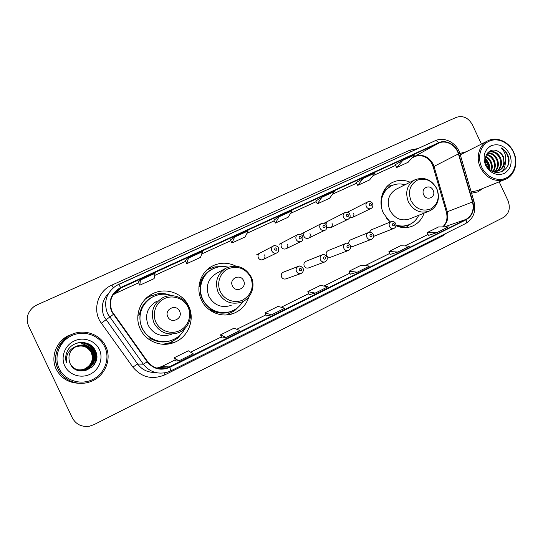 <?xml version="1.0" encoding="UTF-8"?>
<svg xmlns="http://www.w3.org/2000/svg" width="543" height="543" viewBox="0 0 543 543"><rect width="100%" height="100%" fill="white"/><g stroke="black" fill="none" stroke-linecap="round" stroke-linejoin="round"><path stroke-width="0.81" d="M410.128 182.204C404.04 179.665 398.155 179.747 392.46 182.462C382.184 187.342 377.867 201.928 383.494 213.331L390.139 222.053M395.99 225.745C401.603 228.121 407.087 228.243 412.436 226.105C418.096 223.601 421.972 219.284 424.056 213.148M235.906 266.158C228.087 262.269 220.275 262.221 212.456 266.009C200.638 271.853 195.358 287.838 201.433 300.035C206.897 312.13 221.951 318.205 233.823 313.311C241.377 310.148 246.393 304.643 248.864 296.79M227.313 314.872L228.997 314.037M140.338 329.133C145.897 341.391 161.325 347.52 173.746 342.619C188.177 337.597 195.405 319.549 188.638 306.13C182.686 292.792 164.977 286.84 152.006 294.075C139.7 300.279 134.141 316.705 140.338 329.133M165.873 344.262L171.378 342.165M283.473 272.124L283.242 272.213C281.369 273.285 280.812 274.88 281.566 277.011C282.625 278.824 284.111 279.428 286.032 278.837L300.856 273.563M306.062 261.251L305.865 261.332C304.039 262.384 303.496 263.959 304.243 266.063C305.288 267.862 306.754 268.466 308.641 267.882M328.21 250.594L328.047 250.656C326.255 251.694 325.732 253.248 326.472 255.325C327.51 257.111 328.956 257.715 330.809 257.138L348.287 250.561M350.697 246.773L352.346 246.685L371.249 239.415M373.591 236.375L393.736 228.501M349.787 217.668L352.183 217.573C353.839 216.555 354.308 215.055 353.588 213.08M326.906 227.137L330.551 227.775C332.241 226.736 332.723 225.216 331.997 223.221M259.88 253.106C258.122 254.212 257.606 255.78 258.346 257.816C259.486 259.717 261.054 260.307 263.056 259.595C264.848 258.495 265.371 256.92 264.631 254.864M282.869 242.348C281.138 243.434 280.643 244.981 281.376 246.997C282.496 248.884 284.037 249.475 286.005 248.775C287.763 247.696 288.272 246.142 287.532 244.106M305.397 231.807C303.7 232.872 303.218 234.4 303.951 236.395C305.057 238.262 306.571 238.852 308.499 238.173C310.223 237.115 310.718 235.574 309.985 233.565M349.936 240.135L347.92 243.413M371.249 229.879L369.349 232.282M349.156 211.329L347.893 212.503M327.49 221.463L325.732 224.171M152.006 294.075L147.35 297.211M209.673 268.439L207.901 269.063M56.234 369.233C61.203 378.512 69.09 383.202 79.896 383.29C69.09 383.202 61.203 378.512 56.234 369.233C50.418 357.613 55.875 342.09 67.746 335.961C55.875 342.09 50.418 357.613 56.234 369.233M471.555 193.213L477.826 191.889L483.005 188.367L477.826 191.889L471.555 193.213M112.089 311.526C108.614 302.193 110.969 294.625 119.161 288.822L438.629 143.148C445.952 139.551 456.032 145.09 458.394 153.907L472.525 201.989C474.304 209.869 472.105 215.686 465.935 219.44L167.142 367.95C159.214 370.034 152.685 367.91 147.567 361.557L112.089 311.526M111.675 311.716L147.201 361.821C153.364 369.159 160.911 370.998 169.837 367.326L466.098 219.786C472.424 215.944 474.677 209.978 472.851 201.901L458.726 153.825C456.303 144.791 445.966 139.117 438.466 142.795L120.695 287.525C110.976 293.152 107.969 301.216 111.675 311.716M395.134 164.773L402.865 160.321L396.716 167.509L395.134 164.773M363.131 178.443L357.735 185.367L369.573 179.943L375.206 172.939L363.131 178.443L356.16 182.577M315.754 201.012L321.911 197.238L317.336 203.869L315.754 201.012M138.241 282.041L140.393 280.025L139.822 285.184L138.241 282.041M185.19 260.613L188.462 258.101L186.772 263.674L185.19 260.613M230.361 239.992L234.671 237.026L231.942 242.986L230.361 239.992M273.848 220.139L279.122 216.752L275.437 223.064L273.848 220.139M74.133 333.49L67.746 335.961L74.133 333.49M460.165 153.384L466.383 151.707L459.894 153.52M481.424 144.065L472.281 124.591C468.283 117.668 462.941 115.265 456.256 117.376L36.931 304.922L33.741 306.788C27.394 312.15 25.677 318.578 28.603 326.065L72.307 417.839C76.006 424.47 81.749 427.253 89.52 426.187L93.932 424.667L503.313 217.56C509.171 213.704 510.719 208.03 507.949 200.543L499.173 181.851M396.716 167.509L408.139 162.276L414.513 155.013L402.865 160.321M231.942 242.986L245.164 236.931L248.185 230.863L234.671 237.026M186.772 263.674L200.503 257.389L202.519 251.687L188.462 258.101M139.822 285.184L154.097 278.64L155.013 273.353L140.393 280.025M317.336 203.869L329.608 198.249L334.44 191.53L321.911 197.238M275.437 223.064L288.17 217.227L292.127 210.82L279.122 216.752M390.057 254.484L397.809 252.033L409.68 246.128L400.578 245.741L388.917 251.511L390.057 254.497M428.407 235.445L436.884 232.601L448.335 226.906L438.568 226.933L427.314 232.506L428.407 235.452M266.301 315.938L271.493 314.838L284.776 308.227L278.023 306.395L265.004 312.843L266.308 315.951M221.863 338.004L226.058 337.427L239.87 330.558L234.033 328.169L220.506 334.861L221.87 338.011M175.681 360.932L178.79 360.925L193.165 353.778L188.326 350.792L174.262 357.749L175.688 360.946M350.31 274.222L357.274 272.186L369.593 266.063L361.21 265.222L349.115 271.208L350.31 274.235M315.198 293.105L327.986 286.745L320.384 285.428L307.84 291.639L309.089 294.706L315.198 293.105L307.84 291.639M357.735 185.367L356.154 182.57M271.493 314.838L265.004 312.843M226.058 337.427L220.506 334.861M178.79 360.925L174.262 357.749M357.274 272.186L349.115 271.208M397.809 252.033L388.917 251.511M436.884 232.601L427.314 232.506M76.488 369.457C79.176 370.163 81.837 370.007 84.464 368.996C91.496 365.283 93.769 359.812 91.292 352.59C87.491 346.359 82.034 344.567 74.907 347.208L74.024 347.683M104.758 346.841C99.321 335.174 83.941 329.859 71.724 335.635C59.418 341.235 53.424 356.731 59.173 368.568C64.732 380.487 80.534 385.584 92.622 379.564C104.792 373.713 110.378 358.428 104.758 346.841M105.729 346.366C100.034 333.612 82.665 328.148 69.857 335.33C57.762 341.479 52.169 357.26 58.081 369.07C63.321 380.595 78.049 386.324 90.213 381.749C104.697 376.957 112.299 359.31 105.729 346.366M68.635 337.271C57.436 342.979 52.257 357.586 57.734 368.514L59.092 370.964M74.086 347.635L75.043 347.12C82.203 344.466 87.681 346.278 91.468 352.55C93.946 359.792 91.645 365.283 84.559 369.016C81.83 370.041 79.156 370.19 76.515 369.471M74.133 347.601L75.151 347.045C82.339 344.384 87.844 346.203 91.652 352.502C94.136 359.785 91.821 365.296 84.708 369.05C81.952 370.088 79.237 370.238 76.57 369.491L76.359 369.423M74.153 347.588L75.185 347.025C82.387 344.357 87.898 346.183 91.713 352.488C94.204 359.778 91.882 365.303 84.756 369.064C81.986 370.109 79.264 370.251 76.59 369.498L76.563 369.498M74.215 347.54L75.321 346.929C82.57 344.248 88.115 346.081 91.957 352.434C94.462 359.771 92.127 365.33 84.959 369.111C82.142 370.17 79.38 370.306 76.665 369.525M74.201 347.554L75.287 346.957C82.529 344.276 88.061 346.108 91.896 352.448C94.401 359.771 92.066 365.324 84.905 369.097C82.108 370.156 79.353 370.292 76.644 369.518L76.767 369.573M74.282 347.493L75.463 346.834C82.76 344.14 88.339 345.986 92.201 352.373C94.726 359.758 92.378 365.351 85.163 369.159C82.305 370.238 79.495 370.367 76.733 369.552C79.468 370.353 82.264 370.217 85.108 369.145L85.163 369.159M74.262 347.506L75.429 346.862C82.712 344.167 88.285 346.006 92.14 352.387C94.658 359.758 92.317 365.344 85.108 369.145M74.343 347.445L75.613 346.739C82.95 344.024 88.563 345.884 92.453 352.312C94.991 359.744 92.629 365.378 85.366 369.206C82.461 370.299 79.611 370.428 76.807 369.579C79.583 370.407 82.421 370.285 85.312 369.192L85.366 369.206M74.33 347.452L75.572 346.767C82.903 344.052 88.509 345.905 92.391 352.326C94.93 359.751 92.568 365.371 85.312 369.192M74.411 347.398L75.755 346.644C83.147 343.909 88.794 345.782 92.71 352.251C95.263 359.731 92.887 365.398 85.577 369.254C82.624 370.367 79.733 370.482 76.889 369.613M74.398 347.405L75.721 346.665C83.093 343.936 88.74 345.803 92.643 352.264C95.195 359.737 92.819 365.398 85.522 369.247C82.584 370.353 79.699 370.469 76.868 369.607L76.848 369.6M74.479 347.344L75.905 346.543C83.337 343.794 89.025 345.674 92.968 352.19C95.541 359.724 93.145 365.425 85.787 369.308C82.794 370.435 79.848 370.543 76.963 369.64M74.466 347.357L75.864 346.57C83.289 343.821 88.971 345.701 92.901 352.203C95.473 359.724 93.077 365.419 85.733 369.294C82.753 370.421 79.821 370.53 76.943 369.634M74.554 347.296L76.054 346.448C83.541 343.678 89.262 345.572 93.226 352.129C95.819 359.71 93.41 365.453 85.998 369.355C82.957 370.502 79.97 370.604 77.038 369.668M74.534 347.31L76.013 346.468C83.486 343.705 89.201 345.599 93.165 352.142C95.744 359.71 93.342 365.446 85.943 369.342C82.916 370.489 79.943 370.591 77.018 369.661M74.622 347.248L76.203 346.346C83.737 343.556 89.5 345.463 93.491 352.068C96.097 359.697 93.674 365.48 86.215 369.41C83.127 370.57 80.093 370.665 77.12 369.695C80.065 370.652 83.086 370.557 86.161 369.396L86.215 369.41M76.203 346.346L76.163 346.366C83.69 343.59 89.439 345.491 93.423 352.081C96.03 359.697 93.606 365.473 86.161 369.396M76.522 346.162L76.359 346.244C69.558 350.378 67.447 356.079 70.02 363.328C76.801 379.808 103.353 366.498 95.568 351.178C91.251 339.87 73.291 339.633 67.59 350.649C65.601 354.538 65.194 358.523 66.375 362.615C65.655 354.654 69.042 349.163 76.522 346.162C84.05 343.475 89.799 345.423 93.763 352C96.382 359.683 93.939 365.5 86.439 369.464C79.984 371.568 74.737 369.973 70.692 364.679M74.676 347.215L76.319 346.264C83.893 343.468 89.683 345.382 93.695 352.02C96.308 359.683 93.871 365.493 86.385 369.45C83.255 370.625 80.188 370.713 77.181 369.715M64.773 365.901C68.975 374.914 80.921 378.804 90.097 374.256C99.335 369.844 103.611 358.231 99.335 349.427C95.201 340.556 83.5 336.545 74.248 340.95C64.936 345.212 60.422 356.948 64.773 365.901M92.1 351.124L91.251 349.624M90.993 349.237L90.274 348.287M90.05 348.015L89.419 347.323M89.222 347.126L88.658 346.59M88.482 346.434L81.328 342.918M81.24 342.904L80.629 342.796M80.547 342.782L79.461 342.653M79.4 342.647L79.061 342.619M88.59 343.902L91.353 345.647M79.828 342.504C88.339 341.384 96.905 348.62 96.674 357.104M76.801 343.183C87.81 339.565 99.491 350.5 95.785 361.57M75.199 343.8C87.708 338.235 101.229 352.522 94.373 364.387M74.215 344.276C87.796 337.223 102.342 354.484 92.934 366.274M91.787 367.414C102.919 355.97 87.973 336.64 73.685 344.567C88.041 336.606 102.96 356.174 91.631 367.55M80.398 342.443C89.765 342.714 95.195 347.344 96.681 356.351M77.072 343.101C87.844 339.755 99.22 350.249 95.941 361.122M75.362 343.726C87.708 338.384 101.052 352.271 94.557 364.095M74.316 344.221C87.783 337.339 102.233 354.246 93.111 366.077M91.767 350.717L91.258 350.018M90.83 349.407L89.676 348.07M89.337 347.724L88.394 346.902M88.109 346.678L87.314 346.122M85.618 370.665L89.738 367.591M89.934 367.373L90.579 366.62M90.81 366.328L91.536 365.283M91.787 364.862L92.595 363.281M92.873 362.595L93.674 359.432M93.756 356.588L93.606 355.292M92.853 352.577L92.439 351.715M92.235 351.81L91.027 349.733M90.613 349.169L89.493 347.914M89.154 347.595L88.237 346.814M87.952 346.597L87.172 346.061M93.742 358.38L93.165 353.568M179.57 311.166C176.292 303.476 163.932 309.313 167.801 316.773C171.133 324.49 183.446 318.565 179.57 311.166M156.486 301.392C147.296 307.162 144.54 315.157 148.219 325.379C153.554 334.393 161.237 337.407 171.269 334.407M172.117 295.657C165.534 293.342 159.085 293.749 152.78 296.885C141.73 302.37 136.707 317.051 142.246 328.155C147.207 339.117 161.04 344.567 172.131 340.101C177.9 337.8 182.204 333.904 185.027 328.413M150.676 298.127C140.311 306.008 137.433 316.046 142.035 328.237C147.662 338.35 156.208 342.714 167.678 341.316M149.651 295.684L149.087 295.874M168.058 344.052L169.667 343.264M163.307 344.282L164.536 344.099M178.355 336.714L178.837 336.205M183.595 330.904L177.805 338.106L170.034 342.714L162.907 344.262M140.053 314.37L137.874 315.395M137.881 315.273L139.47 314.478C141.499 304.786 147.194 298.392 156.547 295.311M146.488 298.25L145.463 298.955M151.029 338.235L148.823 339.3M173.896 339.348C166.206 343.033 158.59 342.871 151.042 338.852L149.182 339.551M145.185 299.241L149.339 296.492L157.945 293.736C161.848 293.234 165.663 293.6 169.375 294.822M243.597 280.65C240.406 273.17 228.698 278.695 232.452 285.964C235.696 293.478 247.357 287.858 243.597 280.65M225.359 268.52L216.677 273.224C207.894 278.729 205.315 286.473 208.919 296.471C214.159 305.349 221.585 308.322 231.196 305.376M228.243 267.163C222.847 265.914 217.682 266.518 212.734 268.975C202.132 274.14 197.374 288.435 202.797 299.322C207.677 310.121 221.157 315.524 231.752 311.085C236.497 309.15 240.189 305.981 242.823 301.569M211.546 269.633C201.487 275.084 197.211 288.91 202.451 299.464C208.607 310.236 217.6 314.37 229.431 311.858M200.958 295.378L203.577 301.569M238.302 307.073L234.685 310.657L226.39 314.954M198.955 286.684L200.442 285.923M211.288 309.361L209.618 309.985M198.962 286.528L199.62 286.202C201.351 277.215 206.421 271.154 214.831 268.032M232.872 310.61C225.521 314.193 218.191 313.99 210.888 309.985L210.066 310.311M207.209 269.674L214.906 266.871L221.15 266.586M433.138 190.328C430.199 183.459 420.323 188.116 423.737 194.808C426.717 201.704 436.552 196.966 433.138 190.328M414.872 179.821C424.137 176.523 431.434 179.414 436.742 188.489C440.081 196.885 437.536 202.878 436.375 204.568C434.658 207.555 432.255 209.727 429.18 211.098C420.465 213.833 413.542 210.786 408.417 201.955C404.834 192.168 406.985 184.79 414.872 179.821L396.105 189.256C388.564 194.007 386.487 201.019 389.874 210.29C394.741 218.653 401.345 221.53 409.673 218.91L428.508 211.363M404.99 184.79C400.259 183.391 395.752 183.731 391.462 185.794C383.596 190.349 380.29 197.584 381.539 207.507M390.96 186.059L390.736 186.174C386.331 188.455 383.263 192.066 381.539 197.007M396.023 225.494C400.293 226.757 404.399 226.594 408.35 225.006M386.175 217.811L390.397 221.944M396.03 224.958C400.598 226.492 405.003 226.39 409.252 224.659C413.522 222.786 416.678 219.664 418.721 215.286M408.526 225.454L405.859 227.598M387.254 186.269L390.912 185.672M513.366 152.115C508.866 142.361 497.531 137.23 489.06 141.255C480.521 145.124 477.019 157.321 481.736 167.19C486.324 177.127 497.897 182.122 506.28 177.934C514.73 173.882 517.995 161.814 513.366 152.115M513.576 152.006C508.94 141.621 496.641 136.198 487.831 140.807C479.069 144.866 475.532 157.653 480.501 167.767C486.779 178.667 495.107 182.516 505.479 179.305C514.832 175.545 518.674 162.35 513.576 152.006M487.519 140.97L460.274 154.816M485.32 159.384L488.367 163.653L489.216 168.859M485.361 160.47L487.628 163.993L488.496 168.058M485.747 156.404C488.313 157.551 490.186 159.513 491.367 162.289C492.467 165.024 492.528 167.807 491.551 170.624M485.591 157.022C487.879 158.251 489.555 160.117 490.614 162.628C491.632 165.133 491.761 167.719 490.994 170.38M486.569 154.402C490.071 154.972 492.684 157.137 494.408 160.904C495.786 164.59 495.521 168.031 493.621 171.228M486.345 154.843C489.63 155.597 492.06 157.728 493.641 161.251C494.958 164.699 494.788 167.991 493.125 171.126M487.519 152.983C491.863 152.61 495.189 154.782 497.49 159.499C499.098 164.088 498.44 168.045 495.515 171.384M487.281 153.289C491.422 153.187 494.564 155.379 496.716 159.852C498.27 164.224 497.714 168.065 495.053 171.378M487.947 152.502L488.666 152.108C493.696 150.425 497.673 152.413 500.619 158.081C502.431 163.524 501.318 167.889 497.266 171.181M488.272 152.311C493.18 150.927 497.028 152.97 499.831 158.434C501.596 163.667 500.598 167.943 496.838 171.262M490.94 170.353C493.648 171.636 496.343 171.717 499.017 170.604C501.759 169.287 503.531 167.122 504.332 164.108L503.429 156.798C502.031 153.94 499.954 151.986 497.198 150.927C499.838 152.101 501.766 154.131 502.988 156.995C504.942 163.104 503.449 167.712 498.508 170.814M497.198 150.927C489.501 147.099 482.32 156.601 486.508 164.875C493.071 179.937 514.004 170.251 507.983 155.542L507.664 154.816C506.157 151.694 503.965 149.359 501.08 147.818C503.334 149.888 504.807 152.563 505.499 155.827C506.056 158.57 505.689 161.23 504.406 163.796M485.605 165.343C490.356 173.4 496.553 176.122 504.196 173.502C510.963 169.131 512.762 162.601 509.592 153.913C504.942 145.931 498.793 143.189 491.144 145.687C484.281 149.983 482.435 156.533 485.605 165.343M471.175 191.91L477.338 190.654L504.814 179.577M501.08 147.818C507.359 152.094 509.605 158.074 507.8 165.744M505.302 161.549C505.452 165.798 504.264 169.273 501.718 171.955M485.361 158.495C488.395 161.481 489.922 165.167 489.949 169.559M458.394 153.907L434.006 166.416L433.117 164.067C428.712 156.493 422.773 153.927 415.3 156.377L411.988 157.891M442.742 226.926C447.269 223.078 448.756 217.974 447.215 211.621L434.006 166.416L433.273 167.217L446.353 211.994M120.885 287.926L116.229 293.003L112.93 294.992M446.713 232.995L442.26 236.13L164.936 374.819C152.305 380.046 141.614 377.473 132.859 367.102L101.344 323.18C91.91 310.772 97.475 291.123 111.885 285.095L409.904 150.146L410.888 151.755M409.904 150.146L417.988 148.538M170.794 370.849L167.427 372.199C157.66 374.677 149.624 372.009 143.332 364.197L107.609 313.745C103.313 302.261 106.17 292.901 116.188 285.672L118.591 284.396L120.695 287.525M108.688 293.159C102.084 300.103 100.577 307.983 104.168 316.786L137.637 364.034C142.056 369.803 147.913 372.607 155.203 372.437M113.297 314.465L101.344 323.18M466.098 219.786C466.613 221.761 466.396 223.037 465.453 223.628L170.841 370.842L169.837 367.326M472.851 201.901L474.046 201.67C476.292 211.437 473.428 218.761 465.453 223.628L465.29 223.696M458.726 153.825L459.948 153.717L474.066 201.745M132.859 367.102L137.637 364.034L143.332 364.197L147.201 361.821M438.466 142.795C437.244 141.105 436.083 140.447 434.991 140.82C444.445 136.252 457.009 142.931 459.948 153.717L460.002 153.893M116.188 285.672L434.991 140.82L118.625 284.389M164.108 372.96L164.936 374.819M441.948 235.377L442.26 236.13M111.885 285.095L113.277 287.776M465.935 219.44L444.222 226.92M472.525 201.989L446.394 212.123C447.839 218.605 446.577 223.54 442.593 226.926M438.629 143.148L411.974 157.904M395.508 165.418L372.973 175.715L395.508 165.425M356.527 183.222L332.526 194.19L356.534 183.229M290.553 213.379L316.128 201.691L290.559 213.365M246.984 233.28L274.229 220.831L246.99 233.266M230.734 240.698L201.718 253.948L230.734 240.705M185.563 261.332L154.653 275.45M138.614 282.781L114.621 293.844L119.161 288.822M156.818 368.106L161.665 366.566L175.199 359.853L161.549 366.627M169.647 366.932L161.597 366.579L159.323 367.516L167.142 367.95M190.62 352.203L221.401 336.931L190.6 352.197M236.802 329.296L265.86 314.886L236.775 329.289M308.655 293.641L281.199 307.257L308.662 293.654M323.988 286.052L349.902 273.197L323.961 286.046M365.181 265.622L389.67 253.472M404.895 245.925L428.033 234.447L404.861 245.925M161.597 367.638L161.929 368.806M115.177 292.025L115.679 292.677M116.154 293.044L138.614 282.788M414.981 156.52L415.151 156.452C417.777 154.219 428.284 155.522 432.269 164.536M91.482 350.215L90.708 349.02M90.464 348.694L89.792 347.873M89.581 347.642L88.984 347.031M88.801 346.848L88.265 346.373M88.095 346.23L80.927 342.911M80.839 342.898L80.269 342.803M80.194 342.796L79.169 342.687M95.846 357.749L94.177 350.33L90.647 345.402M90.505 345.26L89.547 344.411M94.869 363.559L95.059 362.982M95.168 362.615L95.812 358.814M187.98 307.026C184.009 298.494 173.047 294.51 164.475 298.589C155.848 302.539 151.789 313.678 155.956 322.284C159.995 330.952 171.167 334.827 179.672 330.619C188.238 326.533 192.073 315.497 187.98 307.026M162.791 297.707C153.065 303.822 150.16 312.3 154.056 323.146C159.723 332.716 167.862 335.92 178.477 332.737C188.543 329.024 193.478 316.223 188.679 306.68C184.444 297.197 172.002 292.813 162.791 297.707M250.683 277.147C245.327 268.256 237.841 265.446 228.223 268.731C220.044 272.477 216.29 283.229 220.336 291.611C224.259 300.048 234.936 303.917 242.992 299.926C251.606 294.523 254.172 286.935 250.683 277.147M226.397 267.957C217.139 273.767 214.417 281.973 218.238 292.568C223.791 301.983 231.644 305.132 241.784 302.03C251.273 298.419 255.78 286.134 251.165 276.91C245.246 267.013 236.986 264.034 226.397 267.957M436.667 188.53C431.828 180.31 425.325 177.547 417.16 180.249C409.809 184.81 407.759 191.645 411.01 200.754C415.958 209.055 422.508 211.79 430.667 208.96C437.916 204.317 439.918 197.509 436.667 188.53M391.571 185.74L383.684 191.136M399.845 227.049L409.117 224.714M276.815 252.902C274.69 253.656 273.027 253.024 271.819 250.995C271.025 248.83 271.568 247.16 273.428 245.986C274.894 244.567 278.905 247.133 278.505 247.846C278.905 250.914 278.342 252.597 276.815 252.902L263.056 259.595M274.717 249.61C276.163 250.757 276.91 250.404 276.944 248.565C275.491 247.418 274.751 247.764 274.717 249.61M286.005 248.775L301.1 241.452C299.023 242.192 297.388 241.554 296.2 239.551C295.412 237.4 295.935 235.757 297.768 234.61L279.265 244.221M299.118 238.153C300.544 239.293 301.27 238.947 301.297 237.128C299.872 235.995 299.145 236.334 299.118 238.153M308.499 238.173L324.884 230.246C322.847 230.958 321.246 230.327 320.065 228.345C319.291 226.221 319.8 224.592 321.592 223.465L301.48 233.823M323.004 226.94C324.409 228.067 325.114 227.734 325.135 225.936C323.737 224.809 323.024 225.141 323.004 226.94M330.551 227.775L348.172 219.263C346.176 219.969 344.601 219.331 343.441 217.37C342.667 215.266 343.162 213.664 344.92 212.557L324.062 223.221M346.393 215.958C347.778 217.078 348.47 216.752 348.484 214.974C347.106 213.854 346.407 214.18 346.393 215.958M352.183 217.573L370.984 208.512C369.03 209.198 367.482 208.566 366.335 206.618C365.568 204.535 366.05 202.953 367.767 201.867L347.262 212.293M369.301 205.2C370.659 206.313 371.344 205.994 371.351 204.243C369.993 203.13 369.308 203.449 369.301 205.2M283.242 272.213L298.243 266.382C299.478 265.466 301.094 266.118 303.089 268.33C303.897 270.238 303.272 271.941 301.209 273.434C299.179 274.066 297.598 273.414 296.471 271.486C295.67 269.219 296.261 267.516 298.243 266.382L299.363 266.104M301.596 269.09C300.164 267.957 299.437 268.31 299.41 270.149C300.842 271.283 301.569 270.93 301.596 269.09M320.458 259.887C319.664 257.647 320.234 255.97 322.169 254.857C323.35 253.941 324.952 254.586 326.967 256.785C327.748 258.814 327.13 260.497 325.121 261.828C323.126 262.445 321.571 261.801 320.458 259.887M325.556 257.504C324.144 256.377 323.431 256.724 323.411 258.536C324.823 259.663 325.535 259.316 325.556 257.504M343.943 248.531C343.156 246.318 343.705 244.662 345.592 243.569C346.685 242.653 348.267 243.284 350.344 245.477C351.083 247.662 350.473 249.325 348.531 250.466C346.577 251.076 345.049 250.425 343.943 248.531M349.013 246.155C347.629 245.042 346.929 245.382 346.916 247.174C348.301 248.287 349 247.954 349.013 246.155M366.939 237.406C366.158 235.221 366.688 233.592 368.534 232.519C370.645 231.956 372.213 232.587 373.245 234.406C373.957 236.639 373.36 238.282 371.46 239.334C369.539 239.931 368.032 239.293 366.939 237.406M371.982 235.051C370.618 233.938 369.932 234.271 369.926 236.042C371.29 237.148 371.975 236.823 371.982 235.051M389.467 226.512C388.693 224.354 389.209 222.745 391.014 221.693C392.894 221.015 394.449 221.639 395.684 223.553C396.376 225.84 395.786 227.463 393.913 228.433C392.032 229.024 390.553 228.379 389.467 226.512M394.483 224.164C393.139 223.064 392.474 223.39 392.474 225.141C393.811 226.241 394.483 225.915 394.483 224.164M411.173 226.58L412.436 226.105M228.596 314.709L233.823 313.311M168.479 343.447L173.746 342.619M209.883 267.556L212.456 266.009M391.802 182.815L392.46 182.462M432.289 164.583L433.192 166.932M365.147 265.615L389.664 253.459M185.563 261.339L154.653 275.464M159.751 294.523L157.945 293.736M178.43 336.531L177.805 338.106M217.424 267.204L214.906 266.871M236.008 308.845L234.685 310.657M392.127 185.482L387.315 186.249M409.761 224.435L406.15 227.402M256.608 254.83L273.285 246.06M301.1 241.452C302.594 241.18 303.15 239.517 302.77 236.449C301.833 234.644 300.164 234.033 297.768 234.61M324.884 230.246C326.343 230.001 326.893 228.352 326.533 225.291C325.488 223.424 323.838 222.82 321.592 223.465M348.172 219.263C350.018 218.008 350.561 216.372 349.807 214.363C349.061 212.551 347.432 211.946 344.92 212.557M370.984 208.512C372.742 207.555 373.279 205.94 372.6 203.666C371.758 201.826 370.143 201.229 367.767 201.867M305.865 261.332L322.169 254.857M308.363 267.984L324.829 261.936M328.047 250.656L345.592 243.569M349.794 240.196L368.534 232.519M371.127 229.933L391.014 221.693"/></g></svg>
